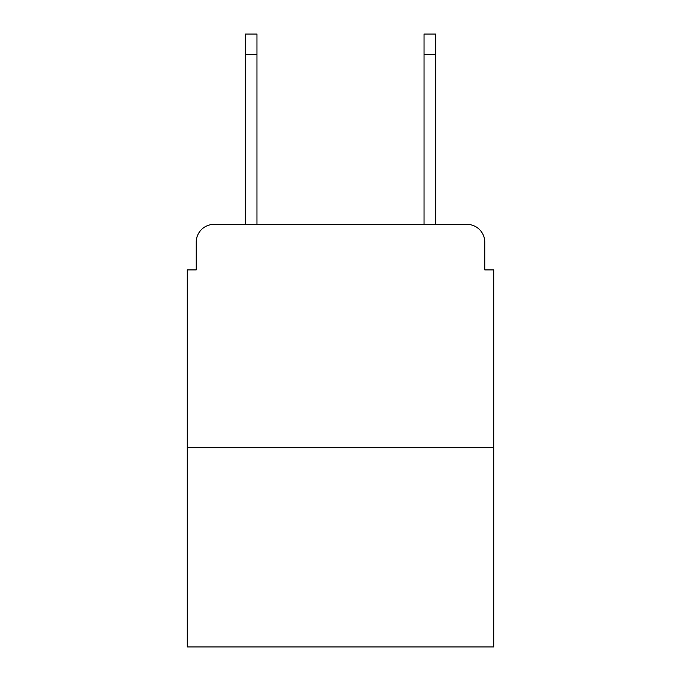 <?xml version="1.0" encoding="UTF-8"?>
<svg xmlns="http://www.w3.org/2000/svg" width="681" height="681" viewBox="0 0 681 681"><rect width="100%" height="100%" fill="white"/><g stroke="black" fill="none" stroke-linecap="round" stroke-linejoin="round"><path stroke-width="1.02" d="M196.213 242.223L196.213 269.914L196.213 242.223A17.868 17.868 0 0 1 214.081 224.355L245.347 224.355L245.347 34.05L256.967 34.05L256.967 224.355L270.808 224.355M493.725 447.715L187.275 447.715L187.275 646.95L493.725 646.95L493.725 269.914L484.787 269.914L484.787 242.223A17.868 17.868 0 0 0 466.919 224.355L214.081 224.355M187.275 447.715L187.275 269.914L196.213 269.914M410.192 224.355L424.033 224.355L424.033 34.05L435.653 34.05L435.653 224.355L466.919 224.355M484.787 269.914L484.787 242.223M245.347 54.599L256.967 54.599M435.653 54.599L424.033 54.599"/></g></svg>
